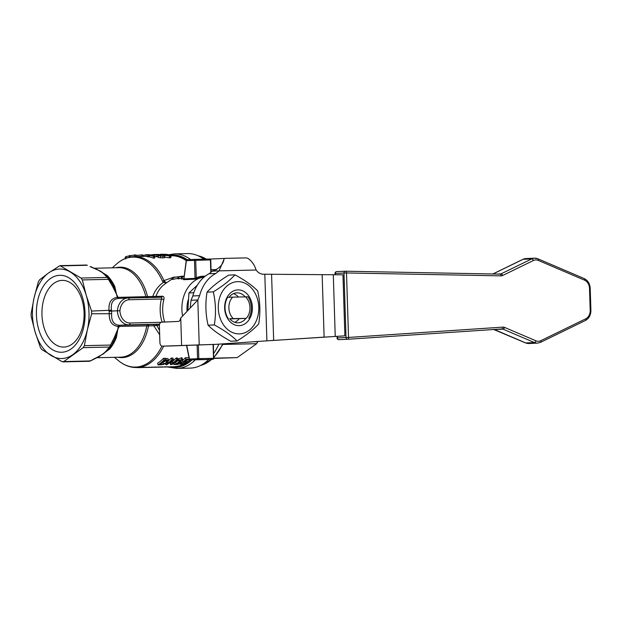 <?xml version="1.0" encoding="UTF-8"?>
<svg xmlns="http://www.w3.org/2000/svg" width="622" height="622" viewBox="0 0 622 622"><rect width="100%" height="100%" fill="white"/><g stroke="black" fill="none" stroke-linecap="round" stroke-linejoin="round"><path stroke-width="0.93" d="M169.775 366.863L170.56 366.77M163.314 367.066L162.809 366.949M157.249 367.205L155.834 367.104M150.858 367.221A55.49 35.073 -91.3 0 0 152.359 367.112L152.685 367.237A55.49 35.073 88.7 0 1 151.449 367.33L151.939 367.322M152.678 367.151L153.976 367.205M154.38 367.198L153.976 367.081M147.982 367.268L150.866 367.275L148.417 367.408M149.498 367.307L149.055 367.19M149.498 367.237L150.54 367.283M146.885 367.299L147.982 367.345L146.854 367.447M144.848 367.415L142.158 367.555M141.07 367.439L140.277 367.524A55.49 35.073 -91.3 0 1 138.449 367.641A55.49 35.073 -91.3 0 1 137.796 367.641L137.789 367.524M142.974 367.392L144.514 367.291M158.058 364.904A57.286 36.2 -91.3 0 0 164.177 359.749L168.593 360.115L167.753 362.416L163.43 364.453L159.971 364.857L158.058 364.904L157.607 363.248A55.49 35.073 -91.3 0 0 163.539 358.256L167.963 358.606L168.834 360.441A55.49 35.073 -91.3 0 0 171.299 358.078L172.869 358.039L173.507 359.532L172.069 363.699A57.286 36.2 -91.3 0 0 176.866 359.462L177.892 359.438A57.286 36.2 88.7 0 1 171.773 364.593L170.529 364.616L172.17 360.371A57.286 36.2 88.7 0 1 166.851 364.702L165.817 364.725A57.286 36.2 -91.3 0 0 171.936 359.57L173.507 359.532M170.529 364.616L170.078 362.96L170.576 361.864M173.141 360.853A55.49 35.073 -91.3 0 0 176.22 357.961L177.254 357.938L177.892 359.438M174.681 362.447L175.567 362.424A55.49 35.073 -91.3 0 0 178.452 360.177M178.662 360.729L178.063 359.189A55.49 35.073 -91.3 0 0 178.584 358.676L181.958 357.813L182.596 359.306A57.286 36.2 88.7 0 1 177.114 364.049L178.592 364.01L177.939 364.453L173.88 364.539L176.042 364.072A57.286 36.2 -91.3 0 0 180.178 360.69L178.662 360.729L179.206 360.2L182.596 359.306M186.382 359.951L186.717 360.418M189.842 359.85L186.406 359.928L184.82 361.429L187.16 361.67L186.522 362.867L184.267 363.987L179.781 364.259L179.323 362.61A55.49 35.073 -91.3 0 0 180.201 362.004L183.467 362.02M179.781 364.259L180.691 363.637L183.949 363.66L185.395 362.89L185.822 362.183L182.946 362.144L182.401 360.558A55.49 35.073 -91.3 0 0 185.379 357.751L189.01 357.673M141.108 367.439L140.277 367.524M163.672 346.12A55.49 35.073 -91.3 0 1 136.786 367.548L138.449 367.509A55.49 35.073 -91.3 0 0 140.277 367.392M146.66 367.291L144.848 367.322M155.539 367.089L153.914 367.128M160.593 367.05L159.201 367.003L160.593 366.926M158.042 367.182A55.49 35.073 -91.3 0 0 158.618 367.174A55.49 35.073 -91.3 0 0 159.932 367.104L158.905 367.019A55.49 35.073 -91.3 0 0 159.201 367.003M162.513 366.926L160.795 366.996M166.276 366.848L163.454 366.926M168.36 366.879L166.968 366.825L168.36 366.747M168.562 366.871A55.49 35.073 88.7 0 1 166.704 366.988L166.673 366.84A55.49 35.073 -91.3 0 0 166.968 366.825M169.013 366.926L168.018 366.825M170.716 366.77L173.717 366.755A55.49 35.073 88.7 0 1 172.1 366.863L172.457 366.856A55.49 35.073 88.7 0 1 172.216 366.863A55.49 35.073 88.7 0 1 172.17 366.863L171.812 366.871M245.581 257.897L224.317 258.387L245.472 257.897A12.533 7.923 -91.3 0 1 245.581 257.897A12.533 7.923 -91.3 0 1 247.953 258.41C251.7 260.875 254.429 264.747 256.124 270.018A12.533 9.711 87.5 0 0 263.293 274.209L342.971 274.815L344.891 335.841L270.259 340.638M345.272 271.223L336.766 271.604A1.788 1.423 87.4 0 0 336.689 271.604L336.689 271.604A1.788 1.423 87.4 0 0 335.351 273.431L335.025 274.667M335.39 274.675L335.351 273.431L343.997 273.035A1.788 1.423 -92.6 0 1 345.412 271.215A1.788 1.081 91.1 0 1 345.459 271.215A1.788 1.081 91.1 0 1 346.508 272.957L501.037 275.865A5.373 4.276 87.4 0 0 502.63 275.507L533.404 260.509A8.949 7.13 -92.6 0 1 538.279 260.393L584.556 280.164A8.949 7.13 -92.6 0 1 589.508 288.46L590.192 310.269A8.949 7.13 -92.6 0 1 585.768 318.791L540.806 340.693A8.949 7.13 -92.6 0 1 535.931 340.809L504.543 327.397A5.373 4.276 87.4 0 0 502.918 327.118L348.53 337.443A1.788 1.081 86.2 0 1 347.566 339.278A1.788 1.081 86.2 0 1 347.558 339.278A1.788 1.423 -92.6 0 1 346.026 337.521L337.373 337.917A1.788 1.423 87.4 0 0 338.881 339.666L338.881 339.666A1.788 1.423 87.4 0 0 338.904 339.666L347.504 339.278M336.961 336.378L337.373 337.917L337.326 336.346M211.06 269.777L216.751 269.52M216.324 269.769L211.06 269.894M224.247 258.441L210.08 259.071M170.552 345.964A3.576 2.263 -91.3 0 0 170.583 345.964A3.576 2.263 -91.3 0 0 170.615 345.964L215.865 344.347L162.288 346.151A3.576 2.263 88.7 0 1 162.256 346.151A3.576 2.263 88.7 0 1 159.916 342.675L159.387 325.858A3.576 2.263 88.7 0 1 161.533 322.18L178.327 321.434A3.576 2.263 -91.3 0 0 180.225 319.584L180.745 318.013L197.819 299.975L199.623 295.66A37.592 29.133 -92.5 0 1 215.857 273.447L219.092 270.865L212.312 271.169L209.078 273.75L215.857 273.447M209.078 273.75A37.592 29.133 87.5 0 0 192.836 295.963L199.623 295.66M192.836 295.963L191.032 300.278L197.819 299.975L199.219 344.728M190.161 307.781L191.032 300.278M212.312 271.169L213.315 270.935C219.543 268.222 223.096 264.381 223.967 259.413L219.092 270.865L256.124 270.018M224.317 258.387L223.967 259.413M271.581 274.395L273.657 340.374L215.865 344.347M271.938 340.545L324.116 337.108L322.149 274.621M325.796 337.015L322.398 337.272M234.96 274.838L228.709 275.111C219.309 280.887 212.086 286.563 207.04 292.146C205.213 303.264 205.555 314.281 208.082 325.197C213.47 330.64 221.043 335.973 230.785 341.221L237.036 340.942C231.641 335.507 224.068 330.165 214.326 324.925C216.153 313.807 215.811 302.79 213.284 291.866C222.684 286.097 229.907 280.413 234.96 274.838C244.703 280.079 252.275 285.42 257.663 290.855C260.19 301.779 260.532 312.796 258.705 323.906C253.659 329.489 246.436 335.165 237.036 340.942M208.082 325.197L214.326 324.925M207.04 292.146L213.284 291.866M237.705 281.657A26.132 20.254 87.5 0 0 221.401 321.24A26.132 20.254 87.5 0 0 256.474 320.439A26.132 20.254 87.5 0 0 237.705 281.657M224.659 308.092A17.898 13.871 87.5 0 0 245.947 323.113A17.898 13.871 87.5 0 0 244.975 292.122A17.898 13.871 87.5 0 0 224.659 308.092M228.336 318.759A16.981 13.155 -92.5 0 1 225.032 308.092A16.981 13.155 -92.5 0 1 227.668 297.293L232.612 297.153A13.606 10.543 -92.5 0 0 233.289 318.62L245.908 318.371A14.99 11.616 -92.5 0 1 238.125 322.802A14.99 11.616 -92.5 0 1 229.697 318.744L233.289 318.62M246.226 318.324A13.606 10.543 -92.5 0 0 245.55 296.857L248.038 296.826A16.981 13.155 -92.5 0 1 248.714 318.293M229.036 297.254A14.99 11.616 -92.5 0 1 236.803 292.845A14.99 11.616 -92.5 0 1 245.2 296.865M213.836 358.428L237.184 357.603L256.676 343.678L257.889 341.509M177.946 278.376L172.146 279.457L172.092 277.606L173.103 277.56L173.165 279.41M173.103 277.56L181.585 276.285A34.008 26.357 87.5 0 0 177.9 277L177.962 278.835L178.98 278.788L178.918 276.961A34.008 26.357 -92.5 0 1 182.604 276.238L182.619 276.712M177.9 277L178.918 276.961M183.591 276.285L182.604 276.238C184.236 276.09 183.778 276.417 181.243 277.202L184.026 276.549M182.215 276.222L172.092 277.606M182.262 277.155L182.324 279.006L181.305 279.053L181.243 277.202M183.762 278.477L182.324 279.006M181.274 278.228A32.22 24.966 87.5 0 0 178.98 278.788M164.674 322.04L164.55 321.582A32.22 24.966 -92.5 0 1 162.692 310.603A32.22 24.966 -92.5 0 1 163.85 299.547C164.309 297.534 163.897 296.43 162.614 296.235L117.239 297.386C111.074 298.288 108.352 302.712 109.06 310.658L109.231 313.395C109.021 321.403 111.991 325.749 118.149 326.418L153.782 325.78L159.403 325.228M162.132 322.274L164.55 321.582M159.59 324.202L155.57 324.381L156.845 325.345L159.535 330.5M155.57 324.381L153.976 324.443L153.782 325.78L159.667 334.784M153.976 324.443L148.666 324.598L148.471 325.912A45.235 28.589 -91.3 0 1 117.877 357.238M148.666 324.598L119.96 325.259L117.877 329.046L118.545 326.472L119.758 325.259L118.359 326.449M161.012 322.297L130.029 323.012A1.788 1.135 88.7 0 1 128.956 324.847L119.191 325.267L118.149 326.418L117.877 329.046L114.339 337.451L115.264 337.839L117.877 329.046L116.392 337.544L115.264 337.839L113.375 341.805L112.279 341.54L110.475 345.062L111.299 345.801A3.576 3.576 0 0 0 111.493 345.482L108.174 348.553L110.265 347.123M119.191 325.267C113.717 324.7 111.206 320.835 111.649 313.675L91.644 313.799L87.368 329.738L84.39 345.653L83.231 347.644L63.739 361.576L62.013 361.646L41.705 349.486L40.414 347.605L35.151 332.055L31.186 316.474L31.1 313.737L34.078 297.821L38.354 281.875L39.513 279.884L48.609 272.934L59.945 265.648L81.039 278.05L82.329 279.931L86.287 295.504L91.558 311.054L91.644 313.799M111.649 313.675L111.595 311.047L109.091 311.35M163.85 299.547L161.401 299.019C161.961 297.938 161.961 297.355 161.409 297.254L162.614 296.235M159.605 324.148L128.956 324.847A14.322 11.095 87.5 0 1 117.41 310.79L119.929 310.821A12.533 9.711 -92.5 0 1 129.213 299.75A1.788 1.135 88.7 0 0 128.039 298.016L161.425 297.254L128.054 298.016A1.788 1.135 88.7 0 0 128.023 298.016A14.322 11.095 87.5 0 0 127.844 298.024A14.322 11.095 87.5 0 0 117.41 310.79L111.595 311.047L111.455 310.222L91.558 311.054M111.455 310.222C110.56 303.139 112.854 299.213 118.343 298.443L117.239 297.386L114.79 286.509A44.753 28.285 -91.3 0 0 107.349 275.608L96.013 268.813A44.753 28.285 -91.3 0 0 95.975 268.805L96.013 268.813M118.343 298.443L117.387 297.363M118.919 298.428L117.628 297.324L113.639 286.26L112.745 286.664L118.009 297.262L119.121 298.42M147.818 297.759L147.546 296.5A45.235 28.589 -91.3 0 0 115.824 267.755M153.129 297.604L152.849 296.313C154.831 290.63 158.33 285.98 163.345 282.372L166.369 282.909L172.131 279.014M154.73 297.549L155.935 296.531C157.358 292.153 159.737 288.429 163.096 285.366L166.369 282.909L164.06 280.81A55.49 35.073 -91.3 0 0 134.243 256.591C127.837 256.808 121.974 259.265 116.648 263.953A55.016 34.77 88.7 0 1 162.428 281.105L163.345 282.372L164.371 281.533M204.109 277.093A32.22 24.966 87.5 0 0 181.912 309.748A32.22 24.966 87.5 0 0 182.518 315.626M183.754 279.154L183.49 279.713L194.593 279.216L197.057 278.563A32.22 24.966 -92.5 0 1 203.752 277.062L204.164 277.047M98.416 356.966A44.753 28.285 -91.3 0 0 98.774 356.849L109.659 349.074A44.753 28.285 -91.3 0 0 116.392 337.544M190.627 259.576A57.286 36.2 -91.3 0 0 174.284 253.885L187.587 253.582A57.286 36.2 88.7 0 1 203.814 259.18M213.61 269.831A57.286 36.2 88.7 0 1 214.17 270.694M218.82 344.145A57.286 36.2 88.7 0 1 213.688 353.452M208.759 359.415A57.286 36.2 88.7 0 1 190.215 368.115L176.905 368.418A57.286 36.2 -91.3 0 0 195.37 359.804M63.739 361.576L90.392 360.939L93.627 359.345L89.825 360.978A3.576 2.263 88.7 0 1 88.938 361.289A3.576 3.576 0 0 0 90.4 360.939M103.345 353.926L108.453 349.494L106.836 350.303L103.345 353.926L96.589 357.627L103.345 353.926M96.589 357.627L92.966 359.423M109.659 349.074L108.453 349.494L111.307 345.793M111.493 345.474L113.554 341.439L111.493 345.474M108.072 277.42L105.895 276.09L109.402 278.913L108.407 279.332L110.428 282.73L111.509 282.45L109.402 278.897A3.576 3.576 0 0 0 109.13 278.516M111.509 282.45L113.639 286.26L114.79 286.509M106.93 276.121L111.501 282.442M90.05 266.597L100.748 271.278L104.457 274.512L106.121 275.235L100.748 271.278L90.672 266.644M106.898 276.09L106.121 275.235L107.349 275.608M162.428 281.105L174.595 276.945M87.368 329.738A44.753 28.285 -91.3 0 0 86.287 295.504A44.753 28.285 -91.3 0 0 70.239 271.977A44.753 28.285 -91.3 0 0 48.609 272.934A44.753 28.285 -91.3 0 0 34.078 297.821A44.753 28.285 -91.3 0 0 35.151 332.055A44.753 28.285 -91.3 0 0 51.206 355.582A44.753 28.285 -91.3 0 0 72.836 354.626A44.753 28.285 -91.3 0 0 87.368 329.738M155.057 255.036L154.614 258.091L153.486 258.122A55.49 35.073 -91.3 0 0 149.451 256.87L148.363 256.894A55.49 35.073 -91.3 0 0 147.562 256.738L147.663 254.958L148.759 254.934L146.108 254.616L155.057 255.036L154.878 256.357L153.751 256.388L147.663 254.958M147.577 256.544A55.49 35.073 -91.3 0 0 146.092 256.404L146.108 254.616M164.931 256L160.655 256.116L158.439 255.626L158.431 255.098L153.65 254.491L159.255 254.476L155.205 254.538L159.73 254.927L160.577 255.137L159.582 255.564L160.888 255.836L164.931 256L164.682 257.741L160.406 257.85L158.237 257.384L158.276 256.863M158.206 256.847L154.481 256.513M170.257 257.057C171.33 257.469 171.058 257.726 169.425 257.827L164.814 257.205L164.465 256.676M85.02 312.703A38.486 24.32 88.7 0 1 49.612 347.628A38.486 24.32 88.7 0 1 47.521 281.004A38.486 24.32 88.7 0 1 85.02 312.703M84.079 312.796A33.355 21.078 -91.3 0 0 62.254 280.382A33.355 21.078 -91.3 0 0 41.962 314.662A33.355 21.078 -91.3 0 0 63.778 347.068A33.355 21.078 -91.3 0 0 84.079 312.796M129.454 255.875L125.963 256.591L125.193 257.205L125.543 258.907M135.316 255.292C136.443 255.036 136.187 254.927 134.57 254.973L129.485 255.867M146.108 254.849L142.757 255.502M150.765 255.067L153.844 254.997L153.735 255.906A57.286 36.2 -91.3 0 0 150.765 255.067M153.844 254.997L153.735 255.906M154.917 256.054L154.614 258.091M148.363 256.894L148.495 255.121M149.451 256.87L149.583 255.098M153.486 258.122L153.751 256.388M160.118 255.712L160.173 255.152L159.582 255.564M155.205 254.546L155.897 254.717M158.237 257.384L158.431 255.098M160.515 255.79L160.577 255.137M159.154 254.942L159.17 254.476M159.24 254.942L159.255 254.476M156.495 256.762L156.627 254.989M160.406 257.85L160.655 256.116M166.206 255.417L165.592 254.958L169.347 255.37L168.951 255.797L165.576 255.168M169.301 255.782L169.347 255.37L168.951 255.797M167.302 255.673L167.365 255.051M162.21 254.515L165.825 254.46L162.459 254.546M165.81 254.779L166.424 254.802M186.802 259.786A56.019 35.4 -91.3 0 0 170.467 255.308C171.571 255.735 171.314 256 169.689 256.093L161.044 254.553C159.761 254.367 159.978 254.266 161.704 254.242L166.991 254.414L170.459 255.3L171.143 255.743L170.902 257.477M160.981 255.852L161.044 254.553C159.761 254.367 159.978 254.266 161.704 254.242M164.814 257.205L164.581 254.903M167.419 254.849L166.991 254.414M165.864 254.297L164.916 254.297M153.642 254.553L151.395 254.872M142.85 256.668L142.702 254.888L136.039 255.409M188.124 299.991A25.681 19.904 87.5 0 0 187.035 310.775M184.081 278.508L183.49 279.713M194.593 279.216L196.264 277.739L197.057 278.563M186.6 360.099L187.245 361.81L186.701 360.247M182.946 362.144L186.017 359.252L189.313 359.174M185.379 357.751L186.017 359.252M183.482 362.074L183.949 363.66M180.846 362.214L181.329 363.854M180.279 362.004L180.769 363.637M180.201 362.004L180.691 363.637M178.343 363.155L178.592 364.01M181.095 357.829L181.733 359.329M178.584 358.676L179.206 360.2M175.567 362.424L176.042 364.072M174.176 362.859L174.533 364.103M173.554 363.341L173.88 364.539M176.22 357.961L176.866 359.462M171.299 358.078L171.936 359.57M165.553 363.738L165.817 364.725M167.302 360.69L166.61 362.439L163.462 364.01L159.901 364.383A57.286 36.2 -91.3 0 0 164.612 360.41L167.512 360.947M162.311 362.533L162.98 362.385L163.462 364.01M162.98 362.385L166.509 360.433M167.963 358.606L168.834 360.441M163.539 358.256L164.177 359.749M245.55 296.857L232.612 297.153M229.813 318.884L239.221 318.666A14.99 11.616 -92.5 0 1 234.758 322.313M245.908 318.371L239.221 318.666M197.314 285.187L188.956 292.946L193.815 292.729M188.956 292.946L187.875 309.958M233.483 293.631A14.99 11.616 -92.5 0 1 238.389 297.021M141.575 367.369L138.947 367.625M141.225 367.524L140.308 367.54A55.49 35.073 88.7 0 1 138.768 367.633A55.49 35.073 88.7 0 1 138.613 367.633M140.797 367.579L140.067 367.602L140.797 367.532M142.041 367.555L144.522 367.423M141.077 367.571L142.648 367.47M146.186 367.408L146.186 367.454A55.49 35.073 88.7 0 1 145.587 367.478A55.49 35.073 88.7 0 1 145.424 367.478M144.825 367.493A55.49 35.073 -91.3 0 0 145.12 367.478A55.49 35.073 -91.3 0 0 145.268 367.485A55.49 35.073 -91.3 0 0 145.579 367.47L144.825 367.462M145.113 367.447L143.845 367.501M146.186 367.454L145.12 367.478M146.901 367.447L149.055 367.322M145.999 367.462L146.574 367.454M145.812 367.462L147.663 367.353M147.546 367.423L148.168 367.415M150.555 367.307L149.607 367.377A55.49 35.073 -91.3 0 1 149.319 367.392L149.319 367.384M150.555 367.361A55.49 35.073 88.7 0 1 150.267 367.369L149.319 367.392M150.361 367.361A55.49 35.073 -91.3 0 0 150.54 367.361A55.49 35.073 -91.3 0 0 152.367 367.244M151.9 367.322L151.06 367.345A55.49 35.073 88.7 0 1 150.851 367.353A55.49 35.073 88.7 0 1 150.695 367.361M155.469 367.042L153.914 367.229M155.547 367.213L153.782 367.283M153.65 367.244L151.745 367.338M155.99 367.237L155.034 367.252A55.49 35.073 -91.3 0 1 154.746 367.268L155.694 367.244A55.49 35.073 88.7 0 0 155.99 367.237L155.982 367.104M158.82 366.988L156.425 367.089M158.252 367.128L157.413 367.205M156.239 367.229L156.752 367.213M160.803 367.05A55.49 35.073 88.7 0 1 158.937 367.167A55.49 35.073 88.7 0 1 158.781 367.174M162.443 366.879L160.888 366.964M162.521 367.058L160.756 367.128M162.21 367.034L160.507 367.135M160.624 367.066L159.076 367.159M162.171 367.034L160.888 367.097M162.964 367.073L162.008 367.097A55.49 35.073 -91.3 0 1 161.72 367.104L162.669 367.081A55.49 35.073 88.7 0 0 162.964 367.073M165.802 366.957L165.802 367.003A55.49 35.073 88.7 0 1 165.195 367.027A55.49 35.073 88.7 0 1 165.04 367.027M165.988 366.801L164.737 367.034A55.49 35.073 -91.3 0 0 164.884 367.034A55.49 35.073 -91.3 0 0 165.195 367.027L164.441 367.042M166.385 366.996A55.49 35.073 -91.3 0 0 167.699 366.933L166.385 366.996A55.49 35.073 -91.3 0 1 165.794 367.003L164.729 367.027M166.276 366.972L163.43 366.933M166.548 366.996A55.49 35.073 88.7 0 0 166.704 366.988A55.49 35.073 -91.3 0 0 166.968 366.949M170.327 366.871L167.66 366.957M170.723 366.894A55.49 35.073 88.7 0 1 170.436 366.902L169.487 366.926A55.49 35.073 -91.3 0 0 169.775 366.918M170.428 366.91L170.428 366.91A55.49 35.073 -91.3 0 0 170.467 366.902A55.49 35.073 -91.3 0 0 170.716 366.894L173.421 366.762M171.493 366.879L170.514 366.902M171.789 366.871A55.49 35.073 -91.3 0 0 172.908 366.809L171.789 366.871M173.717 366.7L173.756 366.7A55.49 35.073 -91.3 0 0 183.778 364.134M187.253 362.051A55.49 35.073 -91.3 0 0 189.99 359.897M502.918 327.118A1.788 1.081 86.2 0 1 501.962 328.952L347.566 339.278L501.946 328.952A3.576 2.853 -92.6 0 1 501.993 328.952A3.576 2.853 -92.6 0 1 503.027 329.139L534.415 342.551A10.737 8.553 87.4 0 0 537.509 343.126L540.51 342.357A1.788 1.026 64 0 0 540.806 340.693M348.53 337.443L346.508 272.957L343.997 273.035L346.026 337.521L348.53 337.443M492.943 273.991L523.133 259.281L531.787 258.892L501.005 273.882L496.986 274.069M502.63 275.507A1.788 1.026 -116 0 0 501.005 273.882A3.576 2.853 -92.6 0 1 500.088 274.123A3.576 2.853 -92.6 0 1 500.01 274.123M501.037 275.865A1.788 1.081 -88.9 0 0 499.987 274.123A1.788 1.081 -88.9 0 0 499.948 274.123L345.498 271.215M522.69 259.498A1.788 1.026 64 0 1 522.892 259.343A1.788 1.026 64 0 1 523.133 259.281A10.737 8.553 -92.6 0 1 525.893 258.573L534.539 258.177A10.737 8.553 87.4 0 0 531.787 258.892A1.788 1.026 -116 0 1 533.404 260.509M537.633 258.752A10.737 8.553 87.4 0 0 534.539 258.177L537.906 258.799L584.175 278.563A1.788 1.011 -66.9 0 1 584.556 280.164M537.509 343.126L528.856 343.515A10.737 8.553 -92.6 0 1 525.761 342.947L494.373 329.536L503.027 329.139A1.788 1.011 113.1 0 0 504.543 327.397M535.931 340.809A1.788 1.011 113.1 0 1 534.415 342.551L525.761 342.947A1.788 1.011 -66.9 0 1 525.497 342.901A1.788 1.011 -66.9 0 1 525.279 342.738M585.768 318.791A1.788 1.026 64 0 1 585.473 320.447L540.51 342.357M590.192 310.269L590.9 310.261C590.877 315.027 589.065 318.425 585.473 320.447M589.508 288.46L590.216 288.452L590.9 310.261M538.279 260.393A1.788 1.011 -66.9 0 0 537.906 258.799M170.615 345.964L162.288 346.151M181.601 345.296L180.745 318.013M266.908 340.903L264.809 274.24M333.299 274.636L335.242 336.486M257.835 341.688L253.924 341.773M222.979 344.448L256.676 343.678M237.184 357.603L213.836 358.14M197.99 255.735A55.49 35.073 88.7 0 1 206.279 259.125M222.692 343.888A55.49 35.073 88.7 0 1 213.805 357.308M211.744 359.283A55.49 35.073 88.7 0 1 200.502 365.487M147.811 324.622L146.776 325.874A44.753 28.285 88.7 0 1 120.637 357.176L96.9 357.72M146.963 297.782L145.859 296.632A44.753 28.285 88.7 0 0 118.592 267.693L94.598 268.245M129.213 299.75L161.401 299.019A34.008 26.357 87.5 0 0 162.093 322.157M130.029 323.012A12.533 9.711 -92.5 0 1 119.929 310.821M110.428 282.73L112.745 286.664M82.329 279.931L108.407 279.332A3.576 2.263 88.7 0 0 107.124 277.451L81.039 278.05M161.914 346.12A55.016 34.77 88.7 0 1 118.872 360.993L114.308 357.316M108.174 348.553L106.836 350.303M84.39 345.653L110.475 345.062A3.576 2.263 88.7 0 1 109.309 347.053L83.231 347.644M104.457 274.512L105.895 276.09M87.36 265.299A3.576 3.576 0 0 0 85.976 265.05A3.576 2.263 88.7 0 1 86.816 265.283L60.731 265.882M114.339 337.451L112.279 341.54M186.203 260.641A55.49 35.073 -91.3 0 0 171.213 255.743L171.143 255.751M169.946 255.16A56.237 35.54 88.7 0 1 187.23 259.724M192.081 359.881A56.237 35.54 88.7 0 1 169.674 366.926M170.537 366.902A56.019 35.4 -91.3 0 0 191.63 359.889M126.235 258.122L125.963 256.591M130.052 257.049L129.874 255.409M134.686 256.583L134.57 254.973M162.746 257.974L163.011 256.241M169.425 257.827L169.689 256.093M141.528 256.427L141.412 254.818M205.206 276.207A33.114 25.665 87.5 0 0 196.264 277.739L195.72 260.245A0.894 0.568 -91.3 0 0 195.129 259.374A0.894 0.692 87.5 0 0 194.461 260.284L195.028 278.368L183.918 278.858L186.429 260.431M210.547 259.918L210.415 259.91A0.894 0.568 -91.3 0 0 209.824 259.04L195.137 259.374M210.811 272.366L210.415 259.91L186.413 260.641A0.894 0.692 -92.5 0 1 187.082 259.732A0.894 0.894 0 0 0 186.219 260.509L183.848 279.13M195.129 259.374A0.894 0.568 -91.3 0 0 195.121 259.374L187.082 259.732L195.114 259.374A0.894 0.894 0 0 0 195.114 259.374L209.832 259.04A0.894 0.894 0 0 1 210.749 259.91L211.13 272.109M197.12 344.922L197.547 358.684A0.894 0.692 87.5 0 0 198.27 359.563L204.926 359.586A0.894 0.568 -91.3 0 0 204.918 359.586A0.894 0.692 87.5 0 0 204.949 359.586L212.988 359.228A0.894 0.894 0 0 0 213.844 358.311L198.807 358.645L198.379 344.891M190.184 359.92A0.894 0.568 -91.3 0 0 190.231 359.92L198.27 359.563A0.894 0.568 -91.3 0 0 198.807 358.645L189.508 359.042A0.894 0.692 87.5 0 0 190.231 359.92L204.926 359.586A0.894 0.894 0 0 0 204.941 359.586M186.717 345.249L189.539 359.283M213.641 358.319L213.408 344.456M212.988 359.228A0.894 0.692 87.5 0 1 212.973 359.228A0.894 0.568 -91.3 0 0 213.509 358.311L213.074 344.471M185.426 360.877L185.613 361.382M185.107 361.981L185.395 362.89M181.888 362.315L182.363 363.956M166.066 360.853L166.61 362.439M160.6 363.878L160.74 364.368M165.429 358.21L166.074 359.703M525.893 258.573L522.892 259.343L492.826 273.991M528.856 343.515L525.497 342.901L493.339 329.341M334.986 273.447A1.788 1.788 0 0 1 336.689 271.604L345.342 271.215A1.788 1.788 0 0 1 345.459 271.215L500.088 274.123M590.216 288.452C589.889 283.702 587.876 280.413 584.175 278.563M347.566 339.278A1.788 1.788 0 0 1 347.535 339.278L338.881 339.666A1.788 1.788 0 0 1 337.007 337.94M170.583 345.964L162.256 346.151M323.378 337.202L330.111 336.774M197.874 255.681L206.59 259.117M223.259 343.849L213.82 357.697M212.125 359.267L200.393 365.549M128.039 298.016L118.374 298.443M112.263 267.841L116.648 263.953M93.627 359.345L99.66 356.328M59.945 265.648L85.976 265.05M62.908 361.88L88.938 361.289M136.786 367.548C130.371 367.625 124.4 365.441 118.872 360.993M167.551 366.972L176.905 368.418M174.284 253.885L167.816 254.88M146.092 256.318L134.243 256.591M129.189 255.728L129.423 257.485M136.008 255.051L136.164 256.832M153.766 255.634L153.704 256.186M157.832 255.284L157.661 257.057M160.219 254.359L160.204 255.043M164.332 255.059L164.262 255.751M186.499 345.257L189.321 359.205A0.894 0.894 0 0 0 190.223 359.92L204.918 359.586M172.216 366.863L170.467 366.902"/></g></svg>

